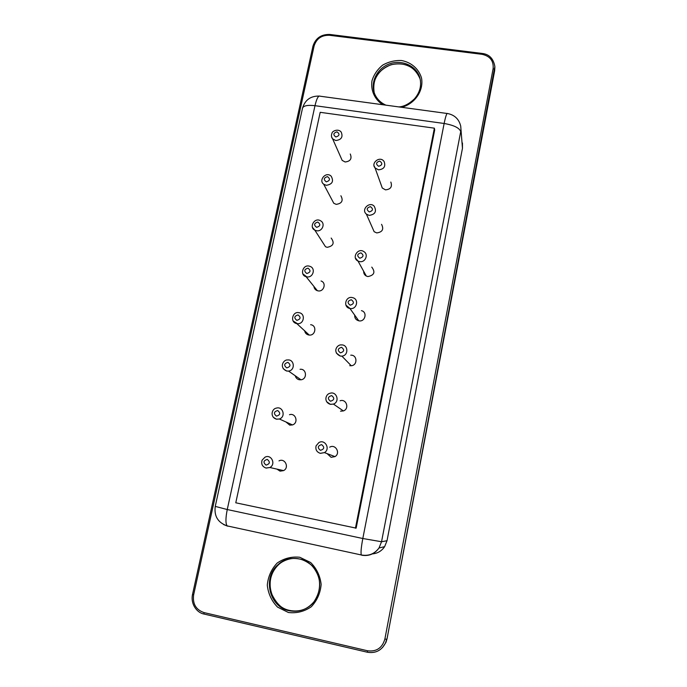 <?xml version="1.0" encoding="UTF-8"?>
<svg xmlns="http://www.w3.org/2000/svg" width="687" height="687" viewBox="0 0 687 687"><rect width="100%" height="100%" fill="white"/><g stroke="black" fill="none" stroke-linecap="round" stroke-linejoin="round"><path stroke-width="1.03" d="M387.021 540.729L381.543 541.742L379.026 547.968C374.681 553.988 368.902 556.401 361.688 555.199L361.31 554.967C360.658 552.863 361.156 547.384 362.813 538.514L381.543 541.742L460.719 131.586C459.388 127.894 453.867 125.197 444.137 123.48L362.813 538.514L227.251 509.539L314.981 105.686L444.137 123.48C445.674 116.009 446.851 112.694 447.658 113.544C454.648 114.978 459.002 119.152 460.711 126.082L462.463 148.28L387.021 540.729L384.626 546.672C381.637 551.026 377.549 553.439 372.371 553.894M462.463 148.28L462.454 142.999M434.382 128.168L434.691 129.955L356.149 528.14L235.778 502.798L320.185 112.316L434.382 128.168L355.437 528.183M390.834 182.055C392.457 186.752 390.671 189.354 385.476 189.861L382.273 188.006L381.302 185.31M381.551 224.331C384.05 229.269 382.444 232.137 376.725 232.919L374.149 231.708L372.534 228.058M371.77 267.114C375.549 272.155 374.243 275.307 367.863 276.569L366.308 276.045C364.479 274.989 363.603 273.4 363.663 271.288M361.422 310.644C367.7 312.044 365.166 322.194 358.872 320.82L358.769 320.803C355.909 319.979 354.552 318.09 354.698 315.118M350.739 355.188C357.3 354.672 357.841 365.321 351.255 365.742L349.752 365.69M340.108 400.761C346.394 398.529 349.726 408.817 343.38 410.929L340.512 411.178M329.717 447.168C335.496 443.656 340.881 453.231 334.998 456.606L331.134 457.319L327.106 453.618M350.258 154.008C352.139 158.688 350.43 161.351 345.132 161.986L342.178 160.389L341.104 157.95M340.881 195.761C343.5 200.63 341.937 203.498 336.209 204.365L333.779 203.266L332.156 200.2M331.16 238.054C334.741 243 333.418 246.092 327.175 247.32L325.501 246.727L323.096 243M321.052 280.992C326.763 282.812 323.895 292.138 318.004 290.859L317.351 290.704C315.333 289.974 314.191 288.549 313.916 286.427M310.627 324.711C317.093 325.26 315.702 335.806 309.244 335.067L308.712 334.998C306.385 334.449 305.028 332.989 304.624 330.627M300.047 369.297C306.565 368.404 307.561 379.078 301.009 379.791L299.292 379.756C297.153 379.25 295.814 377.927 295.264 375.78M289.476 414.716C295.779 412.543 298.854 422.952 292.473 424.927L289.742 425.133L285.972 421.981M278.991 460.891C284.925 457.679 289.656 467.607 283.594 470.604L280.056 471.145L276.921 469.109M494.872 67.094L494.657 70.718L387.021 638.824M192.583 594.461L193.622 594.916L314.122 45.874C316.501 38.592 321.628 35.054 329.494 35.286L482.059 54.325L482.334 53.466C489.264 54.307 493.438 58.653 494.863 66.484L387.021 638.858L385.939 642.422L382.504 647.566M482.059 54.325C490.063 56.094 493.755 60.86 493.129 68.623L494.64 69.447L494.64 70.83M374.175 92.547C372.217 79.409 377.859 70.126 391.083 64.715C405.081 61.873 414.716 66.545 420.006 78.747L420.427 80.388M314.517 601.554C307.819 609.326 299.558 612.297 289.742 610.451C269.879 606.758 263.061 577.32 278.767 564.474C282.34 561.313 286.427 559.321 291.039 558.488M493.129 68.623L384.875 639.047L386.661 639.236L385.579 642.809C381.706 650.417 375.652 653.56 367.425 652.246L204.005 614.041L204.013 612.589C195.967 609.773 192.506 603.882 193.622 594.916M385.871 105.145C381.053 102.973 377.515 99.641 375.239 95.15C369.623 83.969 376.158 69.052 388.713 64.166C401.182 59.073 416.228 65.463 419.774 77.511L420.461 80.637M289.098 610.726C269.175 607.016 262.34 577.501 278.098 564.611C289.742 555.963 301.121 556.367 312.233 565.822C321.542 577.303 322.117 589.3 313.95 601.803C307.226 609.601 298.948 612.572 289.098 610.726M312.971 46.347L314.122 45.874M482.291 53.457L329.94 34.47L329.494 35.286M329.846 34.453C321.173 34.238 315.539 38.154 312.946 46.201L192.515 594.495C190.445 604.328 197.135 612.89 204.005 614.041L367.382 652.238L367.536 650.769L204.013 612.589M384.875 639.047C382.255 647.987 376.476 651.903 367.536 650.769M382.659 104.707C374.595 99.357 370.559 90.28 371.968 80.808C373.874 74.634 377.429 69.413 382.633 65.145C388.524 61.796 394.81 60.25 401.5 60.516C411.273 62.311 418.881 68.94 421.517 78.035C423.87 90.564 415.034 103.668 401.74 107.309M288.437 612.503L277.574 607.128C271.648 601.065 268.222 593.74 267.286 585.144C268.102 576.556 271.391 569.188 277.17 563.057C284.04 558.333 291.563 556.401 299.755 557.26L310.618 562.49C316.604 568.458 320.116 575.758 321.147 584.388C320.408 593.07 317.128 600.524 311.288 606.758C304.315 611.533 296.698 613.448 288.437 612.503M227.423 526.087L223.618 524.567M447.1 113.475L320.202 96.223C318.45 95.261 316.707 98.413 314.981 105.686C307.458 104.853 303.293 105.729 302.486 108.323L215.254 506.396C213.975 516.135 217.942 522.635 227.148 525.89L227.938 526.208M384.626 546.672L379.026 547.968C374.552 553.945 368.644 556.281 361.31 554.967L227.148 525.89C225.508 523.623 225.542 518.178 227.251 509.539L215.254 506.396M382.273 188.006L375.042 167.886C370.533 163.094 380.066 155.296 384.127 161.574C385.845 166.529 383.947 169.285 378.434 169.844L375.042 167.886L374.149 165.971M366.377 214.112C360.709 209.535 369.752 200.939 374.235 206.289C376.88 211.51 375.171 214.542 369.108 215.383L366.377 214.112L374.149 231.708M366.308 276.045L357.996 261.051C351.332 257.943 357.953 247.38 363.792 251.579C368.859 254.336 365.347 262.82 359.636 261.601L357.996 261.051L355.428 258.02M358.769 320.803L349.923 308.463C342.701 307.39 345.527 295.444 352.749 297.694C359.404 299.171 356.708 309.923 350.026 308.489L345.913 305.131M351.255 365.742L341.868 356.124L340.254 356.046C331.83 352.053 337.18 344.299 341.336 344.926C348.3 344.367 348.859 355.66 341.868 356.124L340.271 356.064L336.304 353.015M343.38 410.929L333.427 404.085L330.344 404.317C323.525 402.135 325.458 394.149 329.975 393.29C336.656 390.92 340.168 401.835 333.427 404.085L330.378 404.36L326.643 401.706M334.998 456.606L324.436 452.613L320.271 453.317C316.707 452.072 315.307 449.581 316.08 445.854L318.845 442.591C324.985 438.847 330.687 449.023 324.436 452.613L320.331 453.368M342.178 160.389L332.637 138.86C331.306 137.323 331.108 135.399 332.036 133.072C332.096 131.217 338.279 128.177 341.199 132.093C343.182 137.031 341.37 139.839 335.763 140.526L332.637 138.86L331.658 137.056M323.663 184.159C318.279 180.406 325.939 170.977 331.194 176.215C333.959 181.342 332.302 184.382 326.231 185.318L323.663 184.159L333.779 203.266M325.501 246.727L314.801 230.128C308.738 227.397 314.594 216.68 320.812 220.939C325.664 223.687 322.117 231.914 316.57 230.746L314.801 230.128L312.585 227.577M317.351 290.704L306.076 276.672C299.472 275.281 302.924 263.49 310.009 266.384C316.054 268.299 313.006 278.183 306.763 276.844L302.89 273.89M309.244 335.067L296.81 323.594C289.528 322.366 292.662 311.074 298.862 312.697C305.724 313.272 304.229 324.436 297.385 323.671L293.1 320.932M301.009 379.791L288.54 371.092L286.694 371.023C278.613 367.502 283.542 359.438 287.552 359.971C294.457 359.009 295.487 370.336 288.54 371.092L286.728 371.057L283.242 368.739M292.473 424.927L279.377 418.993L276.423 419.164C269.562 416.975 271.923 408.713 276.226 408.164C282.915 405.845 286.153 416.889 279.377 418.993L276.483 419.216L273.332 417.318M283.594 470.604L269.836 467.512L265.998 468.036C262.288 466.645 260.991 464.017 262.108 460.144L264.976 457.198C271.279 453.781 276.277 464.326 269.836 467.512L266.084 468.087M378.657 166.314C375.591 164.064 375.944 162.321 379.731 161.084C382.796 163.326 382.436 165.069 378.657 166.314M369.305 211.931C366.223 209.629 366.583 207.86 370.387 206.632C373.47 208.934 373.11 210.694 369.305 211.931M359.816 258.218C356.716 255.856 357.085 254.07 360.915 252.842C364.016 255.195 363.646 256.99 359.816 258.218M350.181 305.191C347.072 302.769 347.45 300.949 351.306 299.73C354.415 302.143 354.045 303.963 350.181 305.191M340.409 352.852C337.291 350.37 337.669 348.524 341.551 347.313C344.676 349.795 344.299 351.641 340.409 352.852M330.49 401.225C327.356 398.683 327.742 396.811 331.649 395.6C334.792 398.142 334.406 400.023 330.49 401.225M320.425 450.328C317.274 447.718 317.669 445.82 321.602 444.618C324.753 447.228 324.367 449.135 320.425 450.328M335.883 136.979C332.886 134.781 333.255 133.072 336.974 131.835C339.971 134.025 339.61 135.743 335.883 136.979M326.334 181.84C323.328 179.59 323.697 177.847 327.441 176.619C330.456 178.869 330.086 180.604 326.334 181.84M316.655 227.345C313.633 225.044 314.011 223.275 317.78 222.056C320.803 224.357 320.425 226.117 316.655 227.345M306.823 273.512C303.791 271.15 304.178 269.364 307.965 268.145C311.005 270.506 310.627 272.292 306.823 273.512M296.861 320.357C293.813 317.935 294.199 316.123 298.021 314.912C301.069 317.334 300.683 319.146 296.861 320.357M286.745 367.897C283.679 365.415 284.075 363.569 287.922 362.367C290.979 364.849 290.592 366.695 286.745 367.897M276.475 416.133C273.4 413.591 273.804 411.719 277.668 410.525C280.743 413.067 280.348 414.939 276.475 416.133M266.058 465.099C262.975 462.488 263.379 460.591 267.269 459.405C270.36 462.016 269.957 463.914 266.058 465.099M494.88 67.764L387.03 638.85L385.579 642.809C381.74 650.4 375.669 653.543 367.382 652.238M373.943 91.543C371.298 81.736 379.061 67.833 392.165 64.552C405.536 61.418 417.241 68.923 420.006 78.747L419.774 77.511C421.818 85.222 420.04 92.359 414.416 98.911C409.023 103.969 403.836 106.64 398.864 106.914M313.95 601.803C318.983 594.59 320.631 586.578 318.905 577.767C314.44 565.607 308.137 561.897 303.345 559.905C292.842 556.951 284.427 558.522 278.098 564.611L278.767 564.474C270.884 572.048 268.402 581.614 271.305 593.156C276.183 603.572 282.048 609.266 288.892 610.236M319.077 96.068C310.49 95.957 304.951 100.044 302.486 108.323"/></g></svg>
